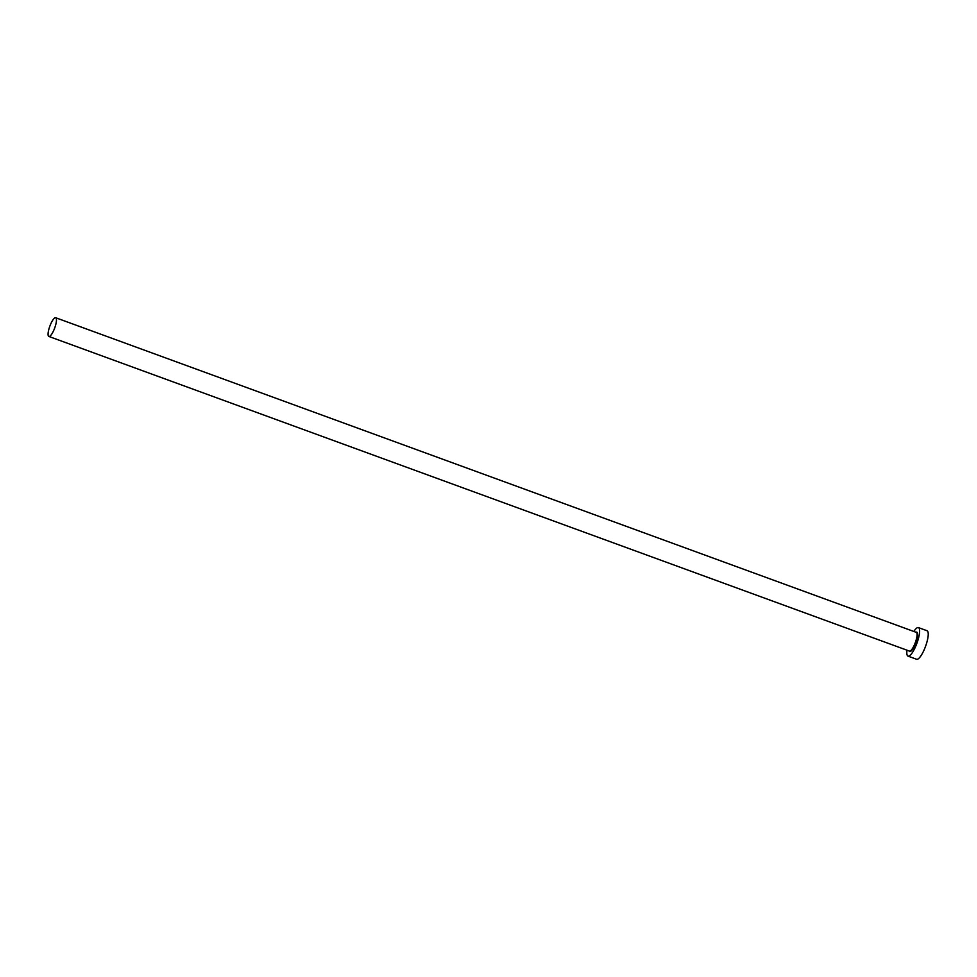 <?xml version="1.0" encoding="UTF-8"?>
<svg xmlns="http://www.w3.org/2000/svg" width="977" height="977" viewBox="0 0 977 977"><rect width="100%" height="100%" fill="white"/><g stroke="black" fill="none" stroke-linecap="round" stroke-linejoin="round"><path stroke-width="1.47" d="M49.79 326.318A9.965 2.601 -69.9 0 0 48.85 336.454A9.965 2.601 -69.9 0 0 54.749 327.869A9.965 2.601 -69.9 0 0 55.701 317.733A9.965 2.601 -69.9 0 0 49.79 326.318M906.986 650.193A15.192 3.957 -69.9 0 0 907.999 656.117A15.192 3.957 -69.9 0 0 917 643.037A15.192 3.957 -69.9 0 0 918.429 627.588A15.192 3.957 -69.9 0 0 913.837 631.46M907.999 656.117L916.609 659.267A15.192 3.957 -69.9 0 0 925.61 646.188A15.192 3.957 -69.9 0 0 927.039 630.739L918.429 627.588M915.962 632.241A10.344 2.699 110.1 0 1 915.791 642.658A10.344 2.699 110.1 0 1 909.111 650.963M48.85 336.454L909.453 651.097A9.965 2.601 -69.9 0 0 915.351 642.5A9.965 2.601 -69.9 0 0 916.292 632.363L55.701 317.733"/></g></svg>
